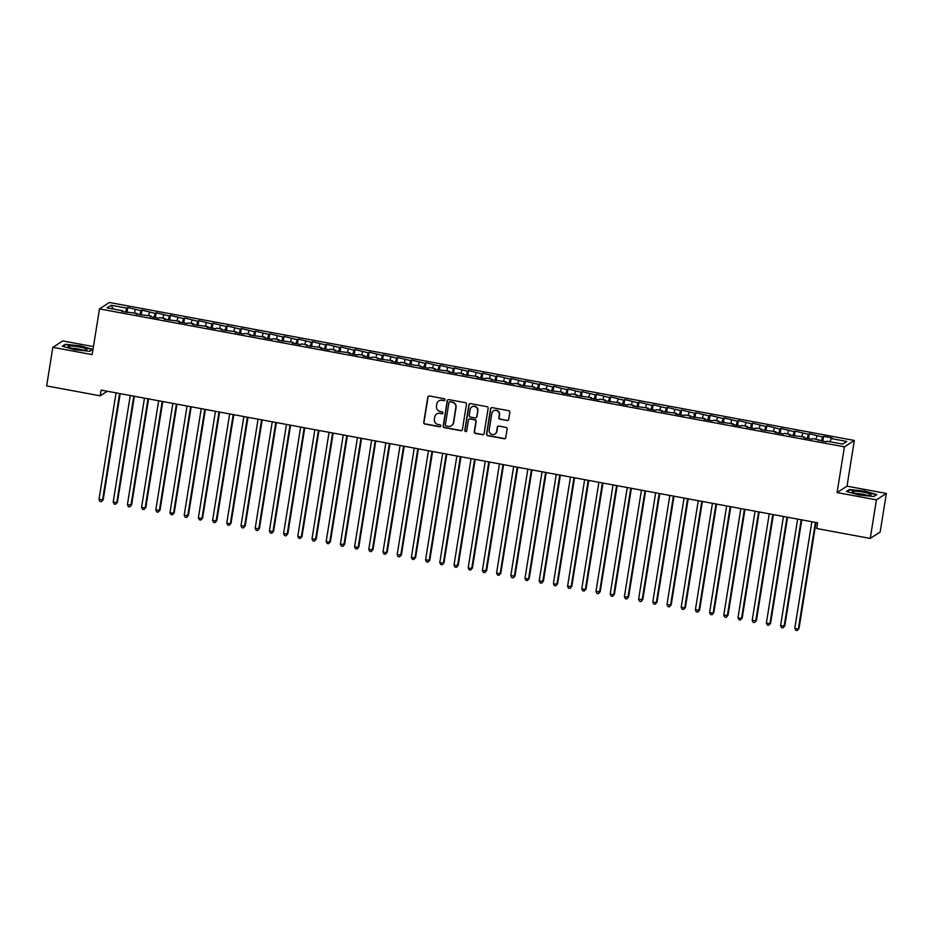 <?xml version="1.0" encoding="UTF-8"?>
<svg xmlns="http://www.w3.org/2000/svg" width="933" height="933" viewBox="0 0 933 933"><rect width="100%" height="100%" fill="white"/><g stroke="black" fill="none" stroke-linecap="round" stroke-linejoin="round"><path stroke-width="1.4" d="M445.029 399.907A1.003 0.98 -122.8 0 0 444.213 398.741L429.402 396A1.434 1.399 -122.8 0 0 427.781 397.143L423.734 422.392A1.434 1.399 -122.8 0 0 424.912 424.06L439.711 426.801A1.003 0.98 -122.8 0 0 440.843 425.996A1.003 0.98 -122.8 0 0 440.026 424.83L438.113 424.48A4.595 4.49 -122.8 0 1 434.37 419.162L434.708 417.063A4.595 4.49 -122.8 0 1 439.886 413.401L441.799 413.751A1.003 0.98 -122.8 0 0 442.942 412.957A1.003 0.98 -122.8 0 0 442.114 411.791L440.201 411.43A4.595 4.49 -122.8 0 1 436.457 406.123L436.796 404.012A4.595 4.49 -122.8 0 1 441.974 400.35L443.898 400.712A1.003 0.98 -122.8 0 0 445.029 399.907M507.051 420.561A1.434 1.399 -122.8 0 0 508.672 419.418L509.803 412.339A1.434 1.399 -122.8 0 0 508.637 410.683L492.192 407.628A1.434 1.399 -122.8 0 0 490.571 408.782L486.525 434.02A1.434 1.399 -122.8 0 0 487.702 435.688L504.147 438.732A1.434 1.399 -122.8 0 0 505.768 437.589L507.132 429.028A1.434 1.399 -122.8 0 0 505.966 427.372L498.922 426.066A1.434 1.399 -122.8 0 0 497.312 427.209L496.624 431.454A3.837 3.744 -122.8 0 1 490.851 433.915A3.837 3.744 -122.8 0 1 489.172 430.066L491.831 413.447A3.837 3.744 -122.8 0 1 497.616 410.986A3.837 3.744 -122.8 0 1 499.295 414.835L498.84 417.599A1.434 1.399 -122.8 0 0 500.018 419.267L507.319 420.398A1.434 1.399 -122.8 0 0 508.182 420.282M876.425 499.855L886.35 493.452L847.012 486.163L837.088 492.566L876.425 499.855L870.244 538.434L816.713 528.521L817.623 522.795L101.102 390.111L100.181 395.825L107.272 391.254M837.088 492.566L844.412 446.837L99.481 308.893L109.418 302.49L854.336 440.446L844.412 446.837M93.44 346.609L62.756 340.93L52.831 347.333L92.169 354.61L99.481 308.893M52.831 347.333L46.65 385.912L100.181 395.825M466.453 404.316A1.434 1.399 -122.8 0 0 465.287 402.648L448.843 399.604A1.434 1.399 -122.8 0 0 447.222 400.747L443.175 425.996A1.434 1.399 -122.8 0 0 444.353 427.652L460.797 430.696A1.434 1.399 -122.8 0 0 462.418 429.553L466.453 404.316M470.512 403.616L486.968 406.66A1.434 1.399 -122.8 0 1 488.134 408.327L484.087 433.565A1.434 1.399 -122.8 0 1 482.466 434.72L475.433 433.413A1.434 1.399 -122.8 0 1 474.267 431.746L475.9 421.518A1.434 1.399 -122.8 0 0 474.734 419.85L470.069 418.987A1.434 1.399 -122.8 0 0 468.448 420.13L466.733 430.789A1.003 0.98 -122.8 0 1 465.229 431.431A1.003 0.98 -122.8 0 1 464.786 430.428L468.902 404.759A1.434 1.399 -122.8 0 1 470.512 403.616M126.993 312.368L127.774 307.505L126.818 308.123L111.202 305.231L107.073 307.89L122.69 310.782L121.733 311.4L136.894 313.406L135.938 314.024L151.088 316.042L150.143 316.66L158.657 318.235L159.613 317.617L165.293 318.666L164.336 319.284L179.486 321.302L178.541 321.92L187.055 323.494L188.011 322.876L193.691 323.926L192.734 324.544L207.884 326.562L206.939 327.18L215.453 328.754L216.409 328.136L222.089 329.186L221.133 329.804L236.294 331.821L235.338 332.428L243.851 334.014L244.808 333.396L250.487 334.446L249.543 335.064L264.692 337.081L263.736 337.688L272.261 339.274L273.206 338.656L278.885 339.705L277.941 340.323L293.09 342.341L292.134 342.947L300.659 344.534L301.604 343.915L307.284 344.965L306.339 345.583L321.488 347.601L320.532 348.207L329.057 349.793L330.014 349.175L335.693 350.225L334.737 350.843L349.887 352.861L348.942 353.467L357.456 355.053L358.412 354.435L364.092 355.485L363.135 356.103L371.661 357.677L372.605 357.059L378.285 358.12L377.34 358.727L392.49 360.744L391.533 361.363L400.059 362.937L401.003 362.319L406.683 363.38L405.738 363.987L420.888 366.004L419.932 366.622L428.457 368.197L429.413 367.579L435.093 368.64L434.137 369.246L449.286 371.264L448.33 371.882L456.855 373.457L457.811 372.838L463.491 373.9L462.535 374.506L477.684 376.524L476.74 377.142L485.253 378.716L486.21 378.098L491.889 379.16L490.933 379.766L506.083 381.784L505.138 382.402L513.651 383.976L514.608 383.358L520.287 384.408L519.331 385.026L534.492 387.043L533.536 387.661L542.05 389.236L543.006 388.618L548.686 389.667L547.729 390.286L562.891 392.303L561.934 392.921L570.46 394.496L571.404 393.878L577.084 394.927L576.139 395.545L591.289 397.563L590.332 398.181L598.858 399.756L599.802 399.137L605.482 400.187L604.537 400.805L619.687 402.823L618.731 403.429L627.256 405.015L628.212 404.397L633.892 405.447L632.936 406.065L648.085 408.083L647.129 408.689L655.654 410.275L656.61 409.657L662.29 410.707L661.334 411.325L676.483 413.342L675.539 413.949L684.052 415.535L685.009 414.917L690.688 415.966L689.732 416.584L704.881 418.602L703.937 419.209L712.45 420.795L713.407 420.177L719.086 421.226L718.13 421.844L733.291 423.862L732.335 424.468L740.849 426.054L741.805 425.436L747.485 426.486L746.528 427.104L755.054 428.679L756.01 428.06L761.69 429.122L760.733 429.728L775.883 431.746L774.938 432.364L783.452 433.938L784.408 433.32L790.088 434.381L789.131 434.988L804.281 437.006L803.336 437.624L811.85 439.198L812.806 438.58L826.055 441.834L827.011 441.216L842.627 444.108L846.756 441.449L831.14 438.557L830.125 441.787M127.774 307.505L141.023 310.747L139.787 314.736M141.198 315.004L141.979 310.141L141.023 310.747M141.979 310.141L155.216 313.383L153.98 317.372M155.391 317.628L156.173 312.765L155.216 313.383M156.173 312.765L169.421 316.007L168.185 319.996M169.596 320.264L170.377 315.389L169.421 316.007M170.377 315.389L183.626 318.643L182.378 322.631M183.789 322.888L184.571 318.025L183.626 318.643M184.571 318.025L197.819 321.267L196.583 325.255M197.994 325.524L198.776 320.649L197.819 321.267M198.776 320.649L212.024 323.903L210.788 327.891M212.199 328.148L212.969 323.284L212.024 323.903M212.969 323.284L226.218 326.527L224.981 330.515M226.392 330.772L227.174 325.909L226.218 326.527M227.174 325.909L240.422 329.162L239.186 333.151M240.597 333.408L241.379 328.544L240.422 329.162M241.379 328.544L254.616 331.786L253.379 335.775M254.791 336.032L255.572 331.168L254.616 331.786M255.572 331.168L268.821 334.411L267.584 338.411M268.996 338.667L269.777 333.804L268.821 334.411M269.777 333.804L283.026 337.046L281.778 341.035M283.189 341.291L283.97 336.428L283.026 337.046M283.97 336.428L297.219 339.67L295.983 343.659M297.394 343.927L298.175 339.064L297.219 339.67M298.175 339.064L311.424 342.306L310.188 346.295M311.599 346.551L312.368 341.688L311.424 342.306M312.368 341.688L325.617 344.93L324.381 348.919M325.792 349.187L326.573 344.324L325.617 344.93M326.573 344.324L339.822 347.566L338.586 351.554M339.997 351.811L340.778 346.948L339.822 347.566M340.778 346.948L354.015 350.19L352.779 354.178M354.19 354.447L354.972 349.583L354.015 350.19M354.972 349.583L368.22 352.826L366.984 356.814M368.395 357.071L369.176 352.207L368.22 352.826M369.176 352.207L382.425 355.45L381.177 359.438M382.588 359.706L383.37 354.843L382.425 355.45M383.37 354.843L396.618 358.085L395.382 362.074M396.793 362.331L397.575 357.467L396.618 358.085M397.575 357.467L410.823 360.709L409.587 364.698M410.998 364.966L411.768 360.103L410.823 360.709M411.768 360.103L425.016 363.345L423.78 367.334M425.191 367.59L425.973 362.727L425.016 363.345M425.973 362.727L439.221 365.969L437.985 369.958M439.396 370.226L440.166 365.363L439.221 365.969M440.166 365.363L453.415 368.605L452.178 372.594M453.59 372.85L454.371 367.987L453.415 368.605M454.371 367.987L467.62 371.229L466.383 375.218M467.795 375.486L468.576 370.623L467.62 371.229M468.576 370.623L481.825 373.865L480.577 377.853M481.988 378.11L482.769 373.247L481.825 373.865M482.769 373.247L496.018 376.489L494.782 380.477M496.193 380.746L496.974 375.882L496.018 376.489M496.974 375.882L510.223 379.125L508.986 383.113M510.398 383.37L511.167 378.506L510.223 379.125M511.167 378.506L524.416 381.749L523.18 385.737M524.591 386.005L525.372 381.142L524.416 381.749M525.372 381.142L538.621 384.384L537.385 388.373M538.796 388.629L539.566 383.766L538.621 384.384M539.566 383.766L552.814 387.008L551.578 390.997M552.989 391.265L553.77 386.39L552.814 387.008M553.77 386.39L567.019 389.644L565.783 393.633M567.194 393.889L567.975 389.026L567.019 389.644M567.975 389.026L581.224 392.268L579.976 396.257M581.387 396.525L582.169 391.65L581.224 392.268M582.169 391.65L595.417 394.904L594.181 398.892M595.592 399.149L596.374 394.286L595.417 394.904M596.374 394.286L609.622 397.528L608.386 401.517M609.797 401.773L610.567 396.91L609.622 397.528M610.567 396.91L623.815 400.164L622.579 404.152M623.99 404.409L624.772 399.546L623.815 400.164M624.772 399.546L638.02 402.788L636.784 406.776M638.195 407.033L638.965 402.17L638.02 402.788M638.965 402.17L652.214 405.412L650.977 409.412M652.389 409.669L653.17 404.805L652.214 405.412M653.17 404.805L666.419 408.048L665.182 412.036M666.594 412.293L667.375 407.429L666.419 408.048M667.375 407.429L680.624 410.672L679.376 414.66M680.787 414.928L681.568 410.065L680.624 410.672M681.568 410.065L694.817 413.307L693.581 417.296M694.992 417.552L695.773 412.689L694.817 413.307M695.773 412.689L709.022 415.931L707.774 419.92M709.197 420.188L709.966 415.325L709.022 415.931M709.966 415.325L723.215 418.567L721.979 422.556M723.39 422.812L724.171 417.949L723.215 418.567M724.171 417.949L737.42 421.191L736.184 425.18M737.595 425.448L738.365 420.585L737.42 421.191M738.365 420.585L751.613 423.827L750.377 427.815M751.788 428.072L752.569 423.209L751.613 423.827M752.569 423.209L765.818 426.451L764.582 430.44M765.993 430.708L766.774 425.845L765.818 426.451M766.774 425.845L780.023 429.087L778.775 433.075M780.186 433.332L780.968 428.469L780.023 429.087M780.968 428.469L794.216 431.711L792.98 435.699M794.391 435.968L795.173 431.104L794.216 431.711M795.173 431.104L808.421 434.346L807.173 438.335M808.584 438.592L809.366 433.728L808.421 434.346M809.366 433.728L822.614 436.971L821.378 440.959M822.789 441.227L823.571 436.364L822.614 436.971M823.571 436.364L832.084 437.939L831.14 438.557M818.486 439.641L818.509 440.434M804.281 437.006L804.316 437.799M816.935 435.921L815.932 439.163M790.088 434.381L790.111 435.175M802.742 433.297L801.727 436.539M775.883 431.746L775.906 432.539M788.537 430.661L787.534 433.903M761.69 429.122L761.713 429.915M774.332 428.037L773.329 431.279M747.485 426.486L747.508 427.279M760.138 425.401L759.135 428.644M733.291 423.862L733.315 424.655M745.933 422.777L744.931 426.019M719.086 421.226L719.11 422.019M731.74 420.142L730.726 423.384M704.881 418.602L704.916 419.395M717.535 417.517L716.532 420.76M690.688 415.966L690.712 416.759M703.342 414.882L702.327 418.124M676.483 413.342L676.507 414.135M689.137 412.258L688.134 415.5M662.29 410.707L662.313 411.5M674.932 409.622L673.929 412.864M648.085 408.083L648.108 408.876M660.739 406.998L659.736 410.24M633.892 405.447L633.915 406.24M646.534 404.362L645.531 407.604M619.687 402.823L619.71 403.616M632.341 401.738L631.338 404.98M605.482 400.187L605.517 400.992M618.136 399.102L617.133 402.345M591.289 397.563L591.312 398.356M603.943 396.478L602.928 399.721M577.084 394.927L577.107 395.732M589.738 393.843L588.735 397.085M562.891 392.303L562.914 393.096M575.533 391.219L574.53 394.461M548.686 389.667L548.709 390.472M561.339 388.583L560.336 391.825M534.492 387.043L534.516 387.836M547.135 385.959L546.132 389.201M520.287 384.408L520.311 385.212M532.941 383.323L531.938 386.565M506.083 381.784L506.118 382.577M518.736 380.699L517.733 383.941M491.889 379.16L491.913 379.953M504.543 378.063L503.528 381.305M477.684 376.524L477.708 377.317M490.338 375.439L489.335 378.681M463.491 373.9L463.514 374.693M476.145 372.815L475.13 376.046M449.286 371.264L449.309 372.057M461.94 370.179L460.937 373.422M435.093 368.64L435.116 369.433M447.735 367.555L446.732 370.798M420.888 366.004L420.911 366.797M433.542 364.92L432.539 368.162M406.683 363.38L406.718 364.173M419.337 362.296L418.334 365.538M392.49 360.744L392.513 361.538M405.144 359.66L404.129 362.902M378.285 358.12L378.308 358.913M390.939 357.036L389.936 360.278M364.092 355.485L364.115 356.278M376.745 354.4L375.731 357.642M349.887 352.861L349.91 353.654M362.54 351.776L361.538 355.018M335.693 350.225L335.717 351.018M348.336 349.14L347.333 352.382M321.488 347.601L321.512 348.394M334.142 346.516L333.139 349.758M307.284 344.965L307.319 345.758M319.937 343.88L318.934 347.123M293.09 342.341L293.114 343.134M305.744 341.256L304.729 344.499M278.885 339.705L278.909 340.498M291.539 338.621L290.536 341.863M264.692 337.081L264.715 337.874M277.346 335.997L276.331 339.239M250.487 334.446L250.511 335.239M263.141 333.361L262.138 336.603M236.294 331.821L236.317 332.614M248.936 330.737L247.933 333.979M222.089 329.186L222.112 329.99M234.743 328.101L233.74 331.343M207.884 326.562L207.919 327.355M220.538 325.477L219.535 328.719M193.691 323.926L193.714 324.731M206.345 322.841L205.33 326.084M179.486 321.302L179.509 322.095M192.14 320.217L191.137 323.459M165.293 318.666L165.316 319.471M177.946 317.582L176.932 320.824M151.088 316.042L151.111 316.835M163.742 314.957L162.739 318.2M136.894 313.406L136.918 314.211M149.537 312.322L148.534 315.564M122.69 310.782L122.713 311.575M135.343 309.698L134.34 312.94M870.244 538.434L880.169 532.032L886.35 493.452M847.012 486.163L854.336 440.446M111.202 305.231L113.068 308.998M126.818 308.123L125.582 312.112M92.729 349.362L80.518 345.863L65.322 344.289L62.336 346.213L74.547 349.712L89.743 351.286L92.729 349.362M849.438 489.498L846.453 491.423L858.663 494.922L873.859 496.496L876.845 494.572L864.634 491.073L849.438 489.498L849.333 490.175M444.726 400.479A1.003 0.98 -122.8 0 1 444.166 400.537L442.242 400.187A4.595 4.49 -122.8 0 0 438.907 400.898M436.819 413.937A4.595 4.49 -122.8 0 1 440.154 413.226L442.067 413.576A1.003 0.98 -122.8 0 0 442.639 413.517M428.539 396.117A1.434 1.399 -122.8 0 0 428.049 396.98L424.002 422.217A1.434 1.399 -122.8 0 0 425.18 423.885L439.979 426.626A1.003 0.98 -122.8 0 0 440.539 426.568M447.98 399.721A1.434 1.399 -122.8 0 0 447.49 400.572L443.443 425.821A1.434 1.399 -122.8 0 0 444.621 427.477L461.065 430.533A1.434 1.399 -122.8 0 0 461.928 430.416M450.056 401.855A1.003 0.98 -122.8 0 0 448.925 402.648L445.379 424.818A1.003 0.98 -122.8 0 0 446.196 425.973L448.213 426.346A4.595 4.49 -122.8 0 0 453.403 422.684L455.829 407.546A4.595 4.49 -122.8 0 0 452.085 402.228L450.324 401.68A1.003 0.98 -122.8 0 0 449.496 401.913M451.56 425.635A4.595 4.49 -122.8 0 0 453.671 422.509L453.403 422.684M450.324 401.68L452.353 402.053A4.595 4.49 -122.8 0 1 456.097 407.371L453.671 422.509M469.206 419.104A1.434 1.399 -122.8 0 1 470.337 418.812L475.002 419.675A1.434 1.399 -122.8 0 1 476.168 421.343L474.535 431.582A1.434 1.399 -122.8 0 0 475.702 433.239L482.734 434.545A1.434 1.399 -122.8 0 0 483.597 434.428M469.649 403.732A1.434 1.399 -122.8 0 0 469.171 404.595L465.054 430.253A1.003 0.98 -122.8 0 0 466.43 431.361M477.603 410.893A3.837 3.744 -122.8 0 0 471.795 406.963A3.837 3.744 -122.8 0 0 470.15 409.505L469.206 415.36A1.434 1.399 -122.8 0 0 470.384 417.028L475.049 417.891A1.434 1.399 -122.8 0 0 476.67 416.748L477.871 410.718A3.837 3.744 -122.8 0 0 471.935 406.881M476.18 417.599A1.434 1.399 -122.8 0 0 476.938 416.573L476.67 416.748M477.871 410.718L476.938 416.573M493.615 410.823A3.837 3.744 -122.8 0 1 499.563 414.66L499.108 417.424A1.434 1.399 -122.8 0 0 500.286 419.092L507.319 420.398M495.108 433.903A3.837 3.744 -122.8 0 0 496.892 431.279L496.624 431.454M498.059 426.183A1.434 1.399 -122.8 0 0 497.581 427.034L496.892 431.279M491.329 407.744A1.434 1.399 -122.8 0 0 490.84 408.607L486.793 433.845A1.434 1.399 -122.8 0 0 487.971 435.513L504.415 438.557A1.434 1.399 -122.8 0 0 505.278 438.44M65.217 344.965L65.322 344.289M116.054 392.875L98.98 499.47L103.201 499.691L120.194 393.644M103.201 499.691L101.37 501.651L102.537 500.123L119.611 393.539M101.37 501.651L99.948 501.394L98.98 499.47M130.258 395.51L113.185 502.094L116.73 502.759L117.406 502.316L134.387 396.268M117.406 502.316L115.575 504.286L116.73 502.759L133.804 396.163M115.575 504.286L114.153 504.018L113.185 502.094M144.452 398.134L127.389 504.73L131.6 504.951L148.592 398.904M131.6 504.951L129.769 506.911L130.935 505.383L148.009 398.799M129.769 506.911L128.357 506.654L127.389 504.73M86.349 348.989A9.505 1.399 9.1 0 0 74.827 346.295A9.505 1.399 9.1 0 0 68.354 346.971A9.505 1.399 9.1 0 0 68.622 347.158A9.505 1.399 9.1 0 0 77.731 349.525A9.505 1.399 9.1 0 0 86.501 349.887A9.505 1.399 9.1 0 0 86.349 348.989M82.57 350.062A6.508 0.956 9.1 0 0 72.028 348.371M62.989 346.4L65.66 344.674L80.378 346.201L92.215 349.595L89.603 351.274M870.466 494.198A9.505 1.399 9.1 0 0 858.943 491.504A9.505 1.399 9.1 0 0 852.47 492.192A9.505 1.399 9.1 0 0 852.739 492.367A9.505 1.399 9.1 0 0 861.847 494.747A9.505 1.399 9.1 0 0 870.617 495.096A9.505 1.399 9.1 0 0 870.466 494.198M866.687 495.271A6.508 0.956 9.1 0 0 856.144 493.58M847.106 491.609L849.776 489.895L864.494 491.411L876.332 494.805L873.731 496.484M158.657 400.77L141.583 507.354L145.128 508.019L145.805 507.575L162.785 401.528M145.805 507.575L143.974 509.546L145.128 508.019L162.202 401.423M143.974 509.546L142.551 509.278L141.583 507.354M172.862 403.394L155.788 509.989L160.009 510.211L176.99 404.164M160.009 510.211L158.167 512.17L159.333 510.643L176.407 404.047M158.167 512.17L156.756 511.914L155.788 509.989M187.055 406.03L169.981 512.614L173.538 513.267L174.203 512.835L191.195 406.788M174.203 512.835L172.372 514.806L173.538 513.267L190.612 406.683M172.372 514.806L170.949 514.538L169.981 512.614M201.26 408.654L184.186 515.249L188.408 515.471L205.388 409.424M188.408 515.471L186.577 517.43L187.731 515.902L204.805 409.307M186.577 517.43L185.154 517.174L184.186 515.249M215.453 411.29L198.379 517.873L201.936 518.526L202.601 518.095L219.593 412.048M202.601 518.095L200.77 520.066L201.936 518.526L219.01 411.943M200.77 520.066L199.347 519.798L198.379 517.873M229.658 413.914L212.584 520.509L216.806 520.731L233.786 414.684M216.806 520.731L214.975 522.69L216.129 521.162L233.203 414.567M214.975 522.69L213.552 522.433L212.584 520.509M243.851 416.55L226.777 523.133L230.334 523.786L230.999 523.355L247.991 417.308M230.999 523.355L229.168 525.326L230.334 523.786L247.408 417.203M229.168 525.326L227.757 525.057L226.777 523.133M258.056 419.174L240.982 525.769L245.204 525.99L262.185 419.943M245.204 525.99L243.373 527.95L244.528 526.422L261.602 419.827M243.373 527.95L241.95 527.693L240.982 525.769M272.261 421.798L255.187 528.393L259.409 528.614L276.39 422.567M259.409 528.614L257.566 530.585L258.733 529.046L275.806 422.462M257.566 530.585L256.155 530.317L255.187 528.393M286.454 424.433L269.38 531.017L272.937 531.682L273.602 531.25L290.595 425.203M273.602 531.25L271.771 533.209L272.937 531.682L290.011 425.086M271.771 533.209L270.348 532.953L269.38 531.017M300.659 427.057L283.585 533.653L287.807 533.874L304.788 427.827M287.807 533.874L285.976 535.845L287.131 534.306L304.205 427.722M285.976 535.845L284.553 535.577L283.585 533.653M314.853 429.693L297.779 536.277L301.336 536.942L302 536.51L318.993 430.463M302 536.51L300.169 538.469L301.336 536.942L318.41 430.346M300.169 538.469L298.747 538.213L297.779 536.277M329.057 432.317L311.984 538.912L316.205 539.134L333.186 433.087M316.205 539.134L314.374 541.105L315.529 539.566L332.603 432.982M314.374 541.105L312.952 540.837L311.984 538.912M343.251 434.953L326.177 541.537L329.734 542.201L330.399 541.77L347.391 435.723M330.399 541.77L328.568 543.729L329.734 542.201L346.808 435.606M328.568 543.729L327.156 543.461L326.177 541.537M357.456 437.577L340.382 544.172L344.604 544.394L361.584 438.347M344.604 544.394L342.773 546.365L343.927 544.825L361.001 438.242M342.773 546.365L341.35 546.097L340.382 544.172M371.661 440.213L354.587 546.796L358.132 547.461L358.808 547.03L375.789 440.982M358.808 547.03L356.966 548.989L358.132 547.461L375.206 440.866M356.966 548.989L355.555 548.721L354.587 546.796M385.854 442.837L368.78 549.432L373.002 549.654L389.994 443.607M373.002 549.654L371.171 551.613L372.337 550.085L389.399 443.502M371.171 551.613L369.748 551.356L368.78 549.432M400.059 445.473L382.985 552.056L386.53 552.721L387.207 552.289L404.187 446.231M387.207 552.289L385.376 554.249L386.53 552.721L403.604 446.126M385.376 554.249L383.953 553.98L382.985 552.056M414.252 448.097L397.178 554.692L401.4 554.913L418.392 448.866M401.4 554.913L399.569 556.873L400.735 555.345L417.809 448.761M399.569 556.873L398.146 556.616L397.178 554.692M428.457 450.732L411.383 557.316L414.928 557.981L415.605 557.549L432.585 451.49M415.605 557.549L413.774 559.508L414.928 557.981L432.002 451.385M413.774 559.508L412.351 559.24L411.383 557.316M442.65 453.356L425.576 559.952L429.798 560.173L446.79 454.126M429.798 560.173L427.967 562.133L429.133 560.605L446.207 454.021M427.967 562.133L426.556 561.876L425.576 559.952M456.855 455.992L439.781 562.576L443.327 563.24L444.003 562.809L460.984 456.75M444.003 562.809L442.172 564.768L443.327 563.24L460.401 456.645M442.172 564.768L440.749 564.5L439.781 562.576M471.06 458.616L453.986 565.211L458.208 565.433L475.189 459.386M458.208 565.433L456.365 567.392L457.532 565.865L474.605 459.281M456.365 567.392L454.954 567.136L453.986 565.211M485.253 461.252L468.179 567.835L471.736 568.5L472.401 568.069L489.393 462.01M472.401 568.069L470.57 570.028L471.736 568.5L488.799 461.905M470.57 570.028L469.147 569.76L468.179 567.835M499.458 463.876L482.384 570.471L486.606 570.693L503.587 464.646M486.606 570.693L484.775 572.652L485.93 571.124L503.004 464.541M484.775 572.652L483.352 572.395L482.384 570.471M513.651 466.512L496.578 573.095L500.135 573.76L500.799 573.317L517.792 467.27M500.799 573.317L498.968 575.288L500.135 573.76L517.209 467.165M498.968 575.288L497.546 575.02L496.578 573.095M527.856 469.136L510.783 575.731L515.004 575.953L531.985 469.905M515.004 575.953L513.173 577.912L514.328 576.384L531.402 469.8M513.173 577.912L511.751 577.655L510.783 575.731M542.05 471.771L524.976 578.355L528.533 579.02L529.198 578.577L546.19 472.53M529.198 578.577L527.367 580.548L528.533 579.02L545.607 472.425M527.367 580.548L525.955 580.279L524.976 578.355M556.255 474.396L539.181 580.991L543.403 581.212L560.383 475.165M543.403 581.212L541.572 583.172L542.726 581.644L559.8 475.049M541.572 583.172L540.149 582.915L539.181 580.991M570.46 477.031L553.386 583.615L556.931 584.268L557.596 583.836L574.588 477.789M557.596 583.836L555.765 585.807L556.931 584.268L574.005 477.684M555.765 585.807L554.354 585.539L553.386 583.615M584.653 479.655L567.579 586.251L571.801 586.472L588.793 480.425M571.801 586.472L569.97 588.431L571.136 586.904L588.198 480.308M569.97 588.431L568.547 588.175L567.579 586.251M598.858 482.291L581.784 588.875L585.329 589.528L586.006 589.096L602.986 483.049M586.006 589.096L584.175 591.067L585.329 589.528L602.403 482.944M584.175 591.067L582.752 590.799L581.784 588.875M613.051 484.915L595.977 591.51L600.199 591.732L617.191 485.685M600.199 591.732L598.368 593.691L599.534 592.163L616.608 485.568M598.368 593.691L596.945 593.435L595.977 591.51M627.256 487.551L610.182 594.134L613.727 594.788L614.404 594.356L631.384 488.309M614.404 594.356L612.573 596.327L613.727 594.788L630.801 488.204M612.573 596.327L611.15 596.059L610.182 594.134M641.449 490.175L624.375 596.77L628.597 596.992L645.589 490.945M628.597 596.992L626.766 598.951L627.932 597.423L645.006 490.828M626.766 598.951L625.355 598.694L624.375 596.77M655.654 492.799L638.58 599.394L642.802 599.616L659.783 493.569M642.802 599.616L640.971 601.587L642.126 600.047L659.199 493.464M640.971 601.587L639.548 601.319L638.58 599.394M669.847 495.435L652.785 602.018L656.331 602.683L656.995 602.251L673.988 496.204M656.995 602.251L655.164 604.211L656.331 602.683L673.404 496.088M655.164 604.211L653.753 603.954L652.785 602.018M684.052 498.059L666.978 604.654L671.2 604.876L688.192 498.828M671.2 604.876L669.369 606.847L670.535 605.307L687.598 498.723M669.369 606.847L667.946 606.578L666.978 604.654M698.257 500.694L681.183 607.278L684.729 607.943L685.405 607.511L702.386 501.464M685.405 607.511L683.574 609.471L684.729 607.943L701.803 501.348M683.574 609.471L682.151 609.214L681.183 607.278M712.45 503.319L695.377 609.914L699.598 610.135L716.591 504.088M699.598 610.135L697.767 612.106L698.934 610.567L716.008 503.983M697.767 612.106L696.345 611.838L695.377 609.914M726.655 505.954L709.581 612.538L713.127 613.203L713.803 612.771L730.784 506.724M713.803 612.771L711.972 614.73L713.127 613.203L730.201 506.607M711.972 614.73L710.549 614.462L709.581 612.538M740.849 508.578L723.775 615.174L727.997 615.395L744.989 509.348M727.997 615.395L726.166 617.354L727.332 615.827L744.406 509.243M726.166 617.354L724.743 617.098L723.775 615.174M755.054 511.214L737.98 617.798L741.525 618.462L742.202 618.031L759.182 511.984M742.202 618.031L740.37 619.99L741.525 618.462L758.599 511.867M740.37 619.99L738.948 619.722L737.98 617.798M769.247 513.838L752.185 620.433L756.395 620.655L773.387 514.608M756.395 620.655L754.564 622.614L755.73 621.086L772.804 514.503M754.564 622.614L753.153 622.358L752.185 620.433M783.452 516.474L766.378 623.057L769.935 623.722L770.6 623.291L787.592 517.232M770.6 623.291L768.769 625.25L769.935 623.722L786.997 517.127M768.769 625.25L767.346 624.982L766.378 623.057M797.657 519.098L780.583 625.693L784.805 625.915L801.785 519.868M784.805 625.915L782.974 627.874L784.128 626.346L801.202 519.763M782.974 627.874L781.551 627.617L780.583 625.693M811.85 521.734L794.776 628.317L798.333 628.982L798.998 628.55L815.99 522.492M798.998 628.55L797.167 630.51L798.333 628.982L815.407 522.387M797.167 630.51L795.744 630.241L794.776 628.317"/></g></svg>
